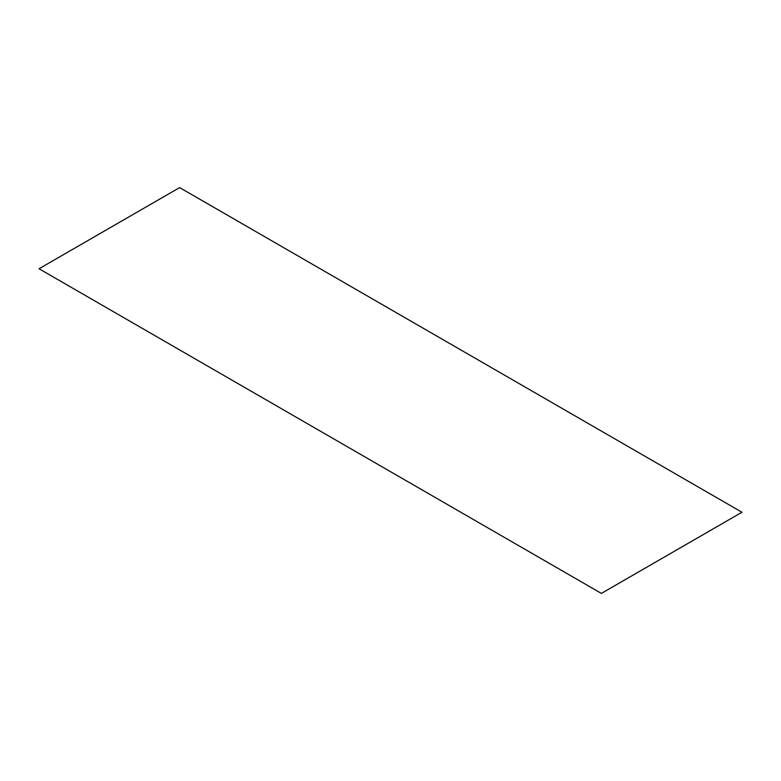 <?xml version="1.0" encoding="UTF-8"?>
<svg xmlns="http://www.w3.org/2000/svg" width="781" height="781" viewBox="0 0 781 781"><rect width="100%" height="100%" fill="white"/><g stroke="black" fill="none" stroke-linecap="round" stroke-linejoin="round"><path stroke-width="1.17" d="M179.63 187.596L741.95 512.248L601.37 593.404L39.05 268.752L179.63 187.596"/></g></svg>
